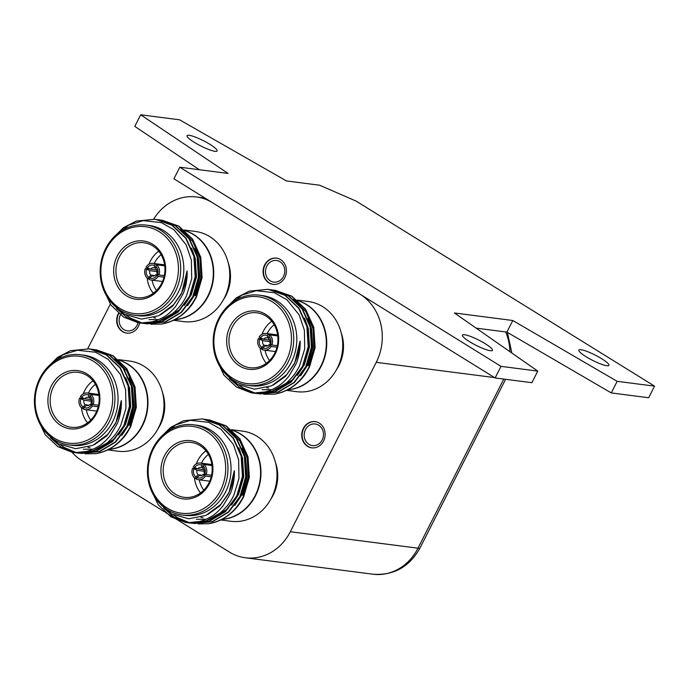<?xml version="1.0" encoding="UTF-8"?>
<svg xmlns="http://www.w3.org/2000/svg" width="689" height="689" viewBox="0 0 689 689"><rect width="100%" height="100%" fill="white"/><g stroke="black" fill="none" stroke-linecap="round" stroke-linejoin="round"><path stroke-width="1.03" d="M194.289 142.313A16.837 2.937 -153.1 0 1 187.081 135.699A16.837 2.937 -153.1 0 1 209.921 144.328A16.837 2.937 -153.1 0 1 217.121 150.943A16.837 2.937 -153.1 0 1 194.289 142.313M586.072 356.704A16.837 2.937 -153.1 0 1 578.872 350.09A16.837 2.937 -153.1 0 1 601.704 358.719A16.837 2.937 -153.1 0 1 608.904 365.334A16.837 2.937 -153.1 0 1 586.072 356.704M469.605 341.701A16.837 2.937 -153.1 0 1 462.405 335.087A16.837 2.937 -153.1 0 1 485.237 343.716A16.837 2.937 -153.1 0 1 492.437 350.331A16.837 2.937 -153.1 0 1 469.605 341.701M537.773 371.095L531.891 382.696L495.115 377.96L173.921 178.804L179.803 167.212L228.076 173.43L140.677 114.787L179.596 119.808L286.46 180.949L319.601 185.22L356.058 201.067L654.55 386.141L617.155 381.327L512.797 320.506L454.413 312.978L537.773 371.095L500.998 366.359L179.803 167.212M199.397 169.735L134.794 126.388L140.677 114.787M654.55 386.141L648.668 397.742L611.272 392.919L506.915 332.107L476.151 328.136M617.155 381.327L611.272 392.919M512.797 320.506L506.915 332.107M500.998 366.359L495.115 377.96M286.435 390.353L296.683 391.679A45.457 40.177 -82.7 0 0 337.291 368.167A45.457 40.177 -82.7 0 0 308.302 301.506L297.235 300.077M287.502 389.828A45.457 40.177 -82.7 0 0 321.272 366.109A45.457 40.177 -82.7 0 0 297.881 300.628M342.7 342.709A37.74 33.356 97.3 0 1 340.4 360.536M339.272 363.749A37.74 33.356 -82.7 0 0 342.416 339.315M266.307 363.327A27.681 24.459 97.3 0 1 260.227 348.238M260.709 338.85A27.681 24.459 97.3 0 1 260.881 338.084M262.018 334.286A27.681 24.459 97.3 0 1 263.396 331.142A27.681 24.459 97.3 0 1 271.724 321.229M274.153 324.752A24.322 21.497 -82.7 0 0 267.521 332.942A24.322 21.497 -82.7 0 0 267.203 333.588M265.058 350.227A24.322 21.497 -82.7 0 0 269.537 360.536M271.836 344.974L269.063 344.612L271.139 346.472A8.389 7.415 -82.7 0 1 264.051 350.098L275.497 351.571M269.847 345.671A6.709 5.934 97.3 0 1 262.802 348.023L265.101 345.93A4.194 3.703 -82.7 0 0 265.756 346.085A4.194 3.703 -82.7 0 0 269.063 344.612M265.101 345.93L266.428 346.102M267.866 345.663L263.818 345.137L260.761 348.703L262.345 348.91M260.761 348.703A8.389 7.415 -82.7 0 1 258.358 338.549L262.767 340.711A4.194 3.703 -82.7 0 0 263.818 345.137M262.767 340.711L270.002 341.641M277.684 335.276L268.202 334.053A8.389 7.415 -82.7 0 0 266.195 333.459A8.389 7.415 -82.7 0 0 259.107 337.076L260.399 337.877A6.709 5.934 97.3 0 1 267.444 335.534L267.478 337.92A4.194 3.703 -82.7 0 0 266.824 337.765A4.194 3.703 -82.7 0 0 263.517 339.238L260.399 337.877M277.762 335.913L269.485 334.845A8.389 7.415 -82.7 0 1 271.888 345L277.322 345.706M275.144 354.103A29.351 25.941 97.3 0 1 239.591 365.945A29.351 25.941 97.3 0 1 230.195 326.233A29.351 25.941 97.3 0 1 265.747 314.391A29.351 25.941 97.3 0 1 275.144 354.103M232.253 327.137A27.681 24.459 -82.7 0 0 249.909 367.719A27.681 24.459 -82.7 0 0 274.635 353.414A27.681 24.459 -82.7 0 0 256.98 312.823A27.681 24.459 -82.7 0 0 232.253 327.137M286.185 360.958A43.777 38.696 -82.7 0 0 272.172 301.73A43.777 38.696 -82.7 0 0 219.145 319.386A43.777 38.696 -82.7 0 0 233.166 378.614A43.777 38.696 -82.7 0 0 286.185 360.958M218.646 318.688A45.457 40.177 97.3 0 1 259.253 295.185A45.457 40.177 97.3 0 1 288.252 361.854A45.457 40.177 97.3 0 1 247.635 385.358A45.457 40.177 97.3 0 1 218.646 318.688M273.154 289.983L291.43 296.124L305.21 309.18L313.374 327.258L314.701 347.609L309.017 367.142C301.024 382.292 289.509 391.283 274.463 394.125A52.416 46.327 97.3 0 0 305.606 373.739L309.421 367.194L315.106 347.661L313.779 327.309L305.615 309.232L291.835 296.175L274.782 290.164M225.424 308.698L236.31 297.846L249.315 291.128L268.09 289.302L284.936 295.288L298.725 308.345L306.881 326.422L308.207 346.774L302.531 366.307L290.741 382.059L274.67 391.619L254.896 393.29M268.288 289.328L285.349 295.34L299.129 308.396L307.285 326.474L308.62 346.825L302.936 366.359L291.146 382.111L275.075 391.671L256.515 393.522M269.907 289.561L288.183 295.71L301.971 308.758L310.128 326.836L311.454 347.196L305.778 366.729L293.988 382.473L277.917 392.041L258.142 393.703M271.535 289.75L288.588 295.762L302.376 308.81L310.532 326.887L311.859 347.247L306.183 366.781L294.392 382.524L278.322 392.093L259.762 393.936M227.689 306.321L241.701 295.193L256.153 290.706L274.325 292.696L286.951 299.784L299.172 314.882L304.392 330.264L304.71 348.858L299.534 365.807C296.244 372.06 294.375 375.669 285.969 383.36A52.416 46.327 -82.7 0 1 253.096 393.083A52.416 46.327 -82.7 0 1 251.184 392.79L236.611 387.14L223.916 375.117L216.062 358.444M285.969 383.36L271.828 391.257L253.285 393.1M253.225 392.971L239.858 387.562L229.334 378.339M257.944 393.669L256.532 393.402M254.964 393.049L243.096 387.976L239.324 385.323M247.635 385.358L250.753 385.762A45.457 40.177 -82.7 0 0 291.361 362.25A45.457 40.177 -82.7 0 0 262.371 295.59L259.253 295.185M251.184 392.79C259.538 393.316 259.202 392.98 264.972 391.938C269.528 390.792 273.74 388.992 277.615 386.52C280.544 384.918 284.23 381.577 288.657 376.513L295.934 364.24C298.449 359.021 300.654 348.246 300.068 341.038C299.793 349.004 297.881 356.506 294.341 363.551L286.572 374.773L271.63 385.831L254.439 389.173L237.378 384.298L224.028 372.284M310.153 357.772A45.457 40.177 97.3 0 1 307.397 364.317A45.457 40.177 97.3 0 1 306.889 365.308M268.744 388.019A45.457 40.177 97.3 0 1 266.789 387.829M263.749 394.272L274.463 394.125M298.001 300.731A45.457 40.177 97.3 0 1 320.876 366.057A45.457 40.177 97.3 0 1 287.675 389.741M336.577 369.537A37.499 33.141 -82.7 0 0 338.997 365.394A37.499 33.141 -82.7 0 0 341.279 333.037M173.43 320.29L183.679 321.608A45.457 40.177 -82.7 0 0 224.287 298.104A45.457 40.177 -82.7 0 0 195.297 231.435L184.23 230.014M174.498 319.765A45.457 40.177 -82.7 0 0 208.267 296.037A45.457 40.177 -82.7 0 0 184.876 230.557M229.695 272.646A37.74 33.356 97.3 0 1 227.396 290.465M226.268 293.686A37.74 33.356 -82.7 0 0 229.411 269.244M153.302 293.264A27.681 24.459 97.3 0 1 147.222 278.175M147.704 268.788A27.681 24.459 97.3 0 1 147.877 268.021M149.013 264.214A27.681 24.459 97.3 0 1 150.391 261.079A27.681 24.459 97.3 0 1 158.72 251.158M161.148 254.68A24.322 21.497 -82.7 0 0 154.517 262.871A24.322 21.497 -82.7 0 0 154.198 263.517M152.054 280.156A24.322 21.497 -82.7 0 0 156.532 290.465M158.832 274.902L156.058 274.549L158.134 276.41A8.389 7.415 -82.7 0 1 151.046 280.027L162.492 281.5M156.842 275.609A6.709 5.934 97.3 0 1 149.797 277.951L152.097 275.867A4.194 3.703 -82.7 0 0 152.751 276.022A4.194 3.703 -82.7 0 0 156.058 274.549M152.097 275.867L153.423 276.039M154.861 275.591L150.813 275.066L147.756 278.64L149.341 278.847M147.756 278.64A8.389 7.415 -82.7 0 1 145.353 268.486L149.763 270.648A4.194 3.703 -82.7 0 0 150.813 275.066M149.763 270.648L156.997 271.578M164.68 265.205L155.197 263.982A8.389 7.415 -82.7 0 0 153.191 263.387A8.389 7.415 -82.7 0 0 146.102 267.013L147.394 267.814A6.709 5.934 97.3 0 1 154.439 265.463L154.474 267.857A4.194 3.703 -82.7 0 0 153.819 267.702A4.194 3.703 -82.7 0 0 150.512 269.175L147.394 267.814M164.757 265.842L156.481 264.783A8.389 7.415 -82.7 0 1 158.883 274.937L164.318 275.634M162.139 284.04A29.351 25.941 97.3 0 1 126.587 295.882A29.351 25.941 97.3 0 1 117.19 256.17A29.351 25.941 97.3 0 1 152.743 244.328A29.351 25.941 97.3 0 1 162.139 284.04M119.249 257.066A27.681 24.459 -82.7 0 0 136.904 297.657A27.681 24.459 -82.7 0 0 161.631 283.343A27.681 24.459 -82.7 0 0 143.975 242.752A27.681 24.459 -82.7 0 0 119.249 257.066M173.18 290.887A43.777 38.696 -82.7 0 0 159.168 231.659A43.777 38.696 -82.7 0 0 106.14 249.323A43.777 38.696 -82.7 0 0 120.162 308.551A43.777 38.696 -82.7 0 0 173.18 290.887M105.641 248.626A45.457 40.177 97.3 0 1 146.249 225.122A45.457 40.177 97.3 0 1 175.247 291.783A45.457 40.177 97.3 0 1 134.631 315.286A45.457 40.177 97.3 0 1 105.641 248.626M160.149 219.912L178.425 226.061L192.205 239.109L200.37 257.186L201.696 277.546L196.012 297.08C188.019 312.22 176.505 321.212 161.459 324.063A52.416 46.327 97.3 0 0 192.601 303.677L196.417 297.131L202.101 277.598L200.775 257.238L192.61 239.161L178.83 226.113L161.777 220.101M112.419 238.627L123.305 227.783L136.31 221.057L155.085 219.24L171.931 225.225L185.72 238.273L193.876 256.351L195.202 276.702L189.527 296.244L177.736 311.988L161.665 321.556L141.891 323.219M155.283 219.266L172.345 225.277L186.125 238.325L194.281 256.403L195.616 276.763L189.931 296.296L178.141 312.039L162.07 321.608L143.51 323.451M156.903 219.498L175.178 225.639L188.967 238.695L197.123 256.773L198.449 277.124L192.774 296.658L180.983 312.41L164.912 321.97L145.138 323.641M158.53 219.679L175.583 225.691L189.372 238.747L197.528 256.825L198.854 277.176L193.178 296.709L181.388 312.462L165.317 322.021L146.757 323.873M114.684 236.249L128.697 225.122L143.148 220.644L161.321 222.633L173.947 229.721L186.168 244.819L191.387 260.192L191.706 278.787L186.53 295.736C183.24 301.989 181.371 305.597 172.965 313.288A52.416 46.327 -82.7 0 1 140.091 323.012A52.416 46.327 -82.7 0 1 138.179 322.719L123.607 317.078L110.912 305.046L103.057 288.381M172.965 313.288L158.823 321.186L140.28 323.038M140.22 322.908L126.854 317.491L116.329 308.267M144.94 323.606L143.527 323.339M141.96 322.977L130.092 317.913L126.32 315.252M134.631 315.286L137.748 315.691A45.457 40.177 -82.7 0 0 178.356 292.188A45.457 40.177 -82.7 0 0 149.367 225.518L146.249 225.122M138.179 322.719C146.533 323.244 146.197 322.908 151.968 321.866C156.524 320.729 160.735 318.921 164.611 316.458C167.539 314.847 171.225 311.514 175.652 306.45L182.929 294.177C185.444 288.949 187.649 278.175 187.063 270.975C186.788 278.933 184.876 286.435 181.336 293.48L173.568 304.702L158.625 315.769L141.434 319.102L124.373 314.227L111.024 302.213M197.149 287.709A45.457 40.177 97.3 0 1 194.393 294.255A45.457 40.177 97.3 0 1 193.885 295.236M155.74 317.956A45.457 40.177 97.3 0 1 153.785 317.758M150.745 324.2L161.459 324.063M184.996 230.669A45.457 40.177 97.3 0 1 207.871 295.986A45.457 40.177 97.3 0 1 174.67 319.67M223.572 299.465A37.499 33.141 -82.7 0 0 225.992 295.331A37.499 33.141 -82.7 0 0 228.274 262.965M107.673 449.9L117.922 451.217A45.457 40.177 -82.7 0 0 158.53 427.714A45.457 40.177 -82.7 0 0 129.541 361.045L118.482 359.624M108.741 449.374A45.457 40.177 -82.7 0 0 142.511 425.647A45.457 40.177 -82.7 0 0 119.119 360.175M163.939 402.255A37.74 33.356 97.3 0 1 161.639 420.083M160.511 423.296A37.74 33.356 -82.7 0 0 163.663 398.853M87.546 422.874A27.681 24.459 97.3 0 1 81.466 407.785M81.948 398.397A27.681 24.459 97.3 0 1 82.12 397.631M83.266 393.824A27.681 24.459 97.3 0 1 84.635 390.689A27.681 24.459 97.3 0 1 92.972 380.767M95.392 384.29A24.322 21.497 -82.7 0 0 88.76 392.48A24.322 21.497 -82.7 0 0 88.442 393.126M86.297 409.766A24.322 21.497 -82.7 0 0 90.776 420.075M93.075 404.512L90.302 404.159L92.378 406.019A8.389 7.415 -82.7 0 1 85.29 409.636L96.736 411.109M91.086 405.218A6.709 5.934 97.3 0 1 84.041 407.561L86.34 405.476A4.194 3.703 -82.7 0 0 86.995 405.632A4.194 3.703 -82.7 0 0 90.302 404.159M86.34 405.476L87.667 405.649M89.114 405.201L85.057 404.676L82 408.25L83.584 408.456M82 408.25A8.389 7.415 -82.7 0 1 79.597 398.096L84.015 400.257A4.194 3.703 -82.7 0 0 85.057 404.676M84.015 400.257L91.241 401.187M98.923 394.814L89.441 393.591A8.389 7.415 -82.7 0 0 87.434 392.997A8.389 7.415 -82.7 0 0 80.346 396.623L81.638 397.424A6.709 5.934 97.3 0 1 88.692 395.073L88.717 397.467A4.194 3.703 -82.7 0 0 88.071 397.312A4.194 3.703 -82.7 0 0 84.756 398.785L81.638 397.424M99.009 395.46L90.724 394.392A8.389 7.415 -82.7 0 1 93.127 404.546L98.561 405.244M96.382 413.65A29.351 25.941 97.3 0 1 60.83 425.492A29.351 25.941 97.3 0 1 51.434 385.78A29.351 25.941 97.3 0 1 86.986 373.938A29.351 25.941 97.3 0 1 96.382 413.65M53.492 386.675A27.681 24.459 -82.7 0 0 71.148 427.266A27.681 24.459 -82.7 0 0 95.874 412.952A27.681 24.459 -82.7 0 0 78.219 372.361A27.681 24.459 -82.7 0 0 53.492 386.675M107.424 420.497A43.777 38.696 -82.7 0 0 93.411 361.269A43.777 38.696 -82.7 0 0 40.393 378.933A43.777 38.696 -82.7 0 0 54.405 438.161A43.777 38.696 -82.7 0 0 107.424 420.497M39.884 378.235A45.457 40.177 97.3 0 1 80.492 354.732A45.457 40.177 97.3 0 1 109.491 421.392A45.457 40.177 97.3 0 1 68.874 444.905A45.457 40.177 97.3 0 1 39.884 378.235M94.393 349.521L112.669 355.67L126.449 368.718L134.613 386.796L135.94 407.156L130.255 426.689C122.263 441.83 110.748 450.821 95.702 453.672A52.416 46.327 97.3 0 0 126.845 433.286L130.669 426.741L136.344 407.208L135.018 386.848L126.854 368.77L113.074 355.722L96.021 349.711M46.663 368.236L57.549 357.393L70.554 350.667L89.329 348.849L106.184 354.835L119.964 367.883L128.128 385.961L129.454 406.321L123.77 425.854L111.98 441.597L95.909 451.166L76.135 452.828M89.536 348.875L106.588 354.887L120.368 367.935L128.533 386.012L129.859 406.372L124.175 425.905L112.385 441.649L96.314 451.217L77.754 453.061M91.155 349.108L109.422 355.248L123.21 368.305L131.366 386.383L132.693 406.734L127.017 426.267L115.227 442.019L99.156 451.579L79.381 453.25M92.774 349.289L109.827 355.3L123.615 368.357L131.771 386.434L133.098 406.786L127.422 426.319L115.631 442.071L99.56 451.631L81.001 453.483M48.928 365.868L62.949 354.732L77.401 350.253L95.564 352.243L108.19 359.331L120.411 374.428L125.631 389.802L125.949 408.396L120.773 425.346C117.483 431.607 115.614 435.215 107.208 442.898A52.416 46.327 -82.7 0 1 74.334 452.621A52.416 46.327 -82.7 0 1 72.431 452.329L57.85 446.687L45.155 434.656L37.301 417.99M107.208 442.898L93.075 450.795L74.524 452.647M74.472 452.518L61.097 447.101L50.573 437.877M79.183 453.216L77.771 452.949M76.203 452.587L64.344 447.523L60.563 444.861M68.874 444.905L71.992 445.301A45.457 40.177 -82.7 0 0 112.6 421.797A45.457 40.177 -82.7 0 0 83.61 355.128L80.492 354.732M72.431 452.329C80.777 452.854 80.441 452.518 86.211 451.476C90.767 450.339 94.979 448.53 98.854 446.067C101.783 444.457 105.469 441.124 109.895 436.059L117.182 423.787C119.688 418.559 121.893 407.785 121.307 400.585C121.031 408.543 119.119 416.044 115.58 423.089L107.811 434.311L92.869 445.378L75.678 448.711L58.617 443.837L45.267 431.831M131.392 417.319A45.457 40.177 97.3 0 1 128.636 423.864A45.457 40.177 97.3 0 1 128.128 424.846M89.983 447.566A45.457 40.177 97.3 0 1 88.028 447.368M84.997 453.81L95.702 453.672M119.24 360.278A45.457 40.177 97.3 0 1 142.123 425.595A45.457 40.177 97.3 0 1 108.914 449.28M157.815 429.075A37.499 33.141 -82.7 0 0 160.236 424.941A37.499 33.141 -82.7 0 0 162.518 392.575M220.678 519.971L230.927 521.289A45.457 40.177 -82.7 0 0 271.535 497.777A45.457 40.177 -82.7 0 0 242.545 431.116L231.487 429.686M221.746 519.437A45.457 40.177 -82.7 0 0 255.516 495.718A45.457 40.177 -82.7 0 0 232.124 430.237M276.944 472.318A37.74 33.356 97.3 0 1 274.644 490.146M273.516 493.358A37.74 33.356 -82.7 0 0 276.668 468.925M200.551 492.936A27.681 24.459 97.3 0 1 194.47 477.847M194.953 468.468A27.681 24.459 97.3 0 1 195.125 467.702M196.27 463.895A27.681 24.459 97.3 0 1 197.64 460.752A27.681 24.459 97.3 0 1 205.977 450.839M208.397 454.361A24.322 21.497 -82.7 0 0 201.765 462.552A24.322 21.497 -82.7 0 0 201.446 463.197M199.302 479.837A24.322 21.497 -82.7 0 0 203.78 490.146M206.08 474.583L203.307 474.221L205.382 476.082A8.389 7.415 -82.7 0 1 198.294 479.708L209.74 481.18M204.09 475.281A6.709 5.934 97.3 0 1 197.045 477.632L199.345 475.539A4.194 3.703 -82.7 0 0 199.999 475.694A4.194 3.703 -82.7 0 0 203.307 474.221M199.345 475.539L200.671 475.711M202.118 475.272L198.062 474.747L195.004 478.312L196.589 478.519M195.004 478.312A8.389 7.415 -82.7 0 1 192.601 468.158L197.02 470.32A4.194 3.703 -82.7 0 0 198.062 474.747M197.02 470.32L204.245 471.259M211.928 464.886L202.445 463.663A8.389 7.415 -82.7 0 0 200.439 463.068A8.389 7.415 -82.7 0 0 193.351 466.686L194.642 467.486A6.709 5.934 97.3 0 1 201.696 465.144L201.722 467.53A4.194 3.703 -82.7 0 0 201.076 467.375A4.194 3.703 -82.7 0 0 197.76 468.847L194.642 467.486M212.014 465.523L203.729 464.455A8.389 7.415 -82.7 0 1 206.132 474.609L211.566 475.315M209.387 483.721A29.351 25.941 97.3 0 1 173.835 495.555A29.351 25.941 97.3 0 1 164.438 455.842A29.351 25.941 97.3 0 1 199.991 444.009A29.351 25.941 97.3 0 1 209.387 483.721M166.497 456.747A27.681 24.459 -82.7 0 0 184.152 497.329A27.681 24.459 -82.7 0 0 208.879 483.023A27.681 24.459 -82.7 0 0 191.223 442.433A27.681 24.459 -82.7 0 0 166.497 456.747M220.428 490.568A43.777 38.696 -82.7 0 0 206.416 431.34A43.777 38.696 -82.7 0 0 153.397 448.995A43.777 38.696 -82.7 0 0 167.41 508.224A43.777 38.696 -82.7 0 0 220.428 490.568M152.889 448.306A45.457 40.177 97.3 0 1 193.497 424.794A45.457 40.177 97.3 0 1 222.495 491.464A45.457 40.177 97.3 0 1 181.879 514.967A45.457 40.177 97.3 0 1 152.889 448.306M207.398 419.592L225.673 425.733L239.453 438.79L247.618 456.867L248.944 477.219L243.26 496.752C235.268 511.901 223.753 520.893 208.707 523.735A52.416 46.327 97.3 0 0 239.85 503.349L243.673 496.812L249.349 477.27L248.023 456.919L239.858 438.841L226.078 425.785L209.025 419.782M159.667 438.307L170.553 427.456L183.558 420.738L202.333 418.912L219.188 424.898L232.968 437.954L241.133 456.032L242.459 476.383L236.775 495.916L224.984 511.669L208.913 521.229L189.139 522.899M202.54 418.938L219.593 424.949L233.373 438.006L241.538 456.084L242.864 476.435L237.18 495.968L225.389 511.72L209.318 521.28L190.758 523.132M204.159 419.179L222.426 425.32L236.215 438.368L244.371 456.445L245.697 476.805L240.022 496.338L228.231 512.082L212.16 521.651L192.386 523.313M205.778 419.36L222.831 425.371L236.62 438.419L244.776 456.497L246.102 476.857L240.427 496.39L228.636 512.134L212.565 521.702L194.005 523.545M161.932 435.93L175.953 424.803L190.405 420.316L208.569 422.305L221.195 429.402L233.416 444.491L238.635 459.873L238.954 478.467L233.778 495.417C230.488 501.67 228.619 505.278 220.213 512.969A52.416 46.327 -82.7 0 1 187.339 522.693A52.416 46.327 -82.7 0 1 185.436 522.4L170.855 516.75L158.16 504.727L150.305 488.053M220.213 512.969L206.08 520.867L187.529 522.71M187.477 522.581L174.102 517.172L163.577 507.948M192.188 523.278L190.775 523.011M189.208 522.658L177.349 517.585L173.568 514.933M181.879 514.967L184.996 515.372A45.457 40.177 -82.7 0 0 225.604 491.86A45.457 40.177 -82.7 0 0 196.615 425.199L193.497 424.794M185.436 522.4C193.781 522.925 193.445 522.589 199.216 521.547C203.772 520.402 207.983 518.602 211.859 516.13C214.787 514.528 218.473 511.186 222.9 506.122L230.186 493.849C232.693 488.63 234.897 477.856 234.312 470.647C234.036 478.614 232.124 486.115 228.584 493.16L220.816 504.382L205.873 515.441L188.683 518.783L171.621 513.908L158.272 501.893M244.397 487.381A45.457 40.177 97.3 0 1 241.641 493.927A45.457 40.177 97.3 0 1 241.133 494.917M202.988 517.628A45.457 40.177 97.3 0 1 201.033 517.439M198.001 523.881L208.707 523.735M232.245 430.341A45.457 40.177 97.3 0 1 255.128 495.667A45.457 40.177 97.3 0 1 221.918 519.351M270.82 499.146A37.499 33.141 -82.7 0 0 273.24 495.003A37.499 33.141 -82.7 0 0 275.522 462.646M264.636 264.972A13.212 11.67 -82.7 0 0 273.059 284.342A13.212 11.67 -82.7 0 0 284.858 277.512A13.212 11.67 -82.7 0 0 276.435 258.142A13.212 11.67 -82.7 0 0 264.636 264.972M276.633 258.168A13.212 11.67 -82.7 0 0 265.024 265.024A13.212 11.67 -82.7 0 0 273.257 284.368M266.798 266.118A10.895 9.629 -82.7 0 0 273.748 282.102A10.895 9.629 -82.7 0 0 283.48 276.47A10.895 9.629 -82.7 0 0 276.53 260.485A10.895 9.629 -82.7 0 0 266.798 266.118M303.324 428.463A13.212 11.67 -82.7 0 0 311.747 447.841A13.212 11.67 -82.7 0 0 323.546 441.012A13.212 11.67 -82.7 0 0 315.123 421.634A13.212 11.67 -82.7 0 0 303.324 428.463M315.321 421.668A13.212 11.67 -82.7 0 0 303.711 428.515A13.212 11.67 -82.7 0 0 311.945 447.859M305.485 429.617A10.895 9.629 -82.7 0 0 312.436 445.594A10.895 9.629 -82.7 0 0 322.168 439.961A10.895 9.629 -82.7 0 0 315.217 423.976A10.895 9.629 -82.7 0 0 305.485 429.617M118.482 313.314A13.212 11.67 -82.7 0 0 118.267 313.728A13.212 11.67 -82.7 0 0 126.69 333.097A13.212 11.67 -82.7 0 0 138.489 326.267A13.212 11.67 -82.7 0 0 139.695 322.96M118.775 313.555A13.212 11.67 -82.7 0 0 118.654 313.779A13.212 11.67 -82.7 0 0 126.888 333.123M120.429 314.873A10.895 9.629 -82.7 0 0 127.379 330.849A10.895 9.629 -82.7 0 0 137.111 325.217A10.895 9.629 -82.7 0 0 138.05 322.702M178.563 520.539L229.368 552.035A50.323 44.475 -82.7 0 0 245.353 557.763A50.323 44.475 -82.7 0 0 290.31 531.736L376.246 362.345A50.323 44.475 -82.7 0 0 360.14 294.272L212.453 202.695A50.323 44.475 -82.7 0 0 196.46 196.976A50.323 44.475 -82.7 0 0 153.699 219.085M110.309 304.193L87.744 348.677M72 452.251A50.323 44.475 -82.7 0 0 81.672 460.467L164.24 511.66M165.326 512.332L178.141 520.273M121.324 313.383A10.895 9.629 -82.7 0 0 120.523 314.692M206.132 474.609L204.056 472.749A4.194 3.703 -82.7 0 0 203.005 468.331L202.979 465.936L203.729 464.455M202.979 465.936A6.709 5.934 97.3 0 1 204.84 473.808M202.445 463.663L201.696 465.144M198.294 479.708A8.389 7.415 -82.7 0 1 196.296 479.113L197.045 477.632M242.606 495.253L248.152 477.365L247.291 458.331L239.91 441.063L227.87 428.963M234.312 470.647L228.843 493.186L219.843 505.89L207.604 514.631M238.799 447.807L242.511 458.004L243.742 476.599L238.575 494.444L231.573 504.994M228.137 508.542L213.986 517.275M206.045 519.248L196.408 519.282M242.037 448.229L245.758 458.426L246.989 477.012L241.813 494.866L234.811 505.407M241.098 454.404L242.106 457.952L243.338 476.547L238.17 494.392L235.388 499.301M244.337 454.826L245.353 458.374L246.576 476.96L241.408 494.805L238.627 499.723M211.213 476.84L205.382 476.082M192.601 468.158L197.683 468.813M203.901 469.64L197.76 468.847M201.722 467.53L203.005 467.693M195.762 476.831A6.709 5.934 97.3 0 1 193.902 468.959M93.127 404.546L91.051 402.686A4.194 3.703 -82.7 0 0 90.001 398.259L89.975 395.874L90.724 394.392M89.975 395.874A6.709 5.934 97.3 0 1 91.835 403.745M89.441 393.591L88.692 395.073M85.29 409.636A8.389 7.415 -82.7 0 1 83.291 409.042L84.041 407.561M129.601 425.182L135.147 407.302L134.286 388.26L126.905 371.001L114.865 358.891M121.307 400.585L115.838 423.124L106.838 435.827L94.6 444.56M125.794 377.744L129.506 387.933L130.738 406.527L125.57 424.372L118.568 434.923M115.132 438.471L100.982 447.213M93.041 449.176L83.403 449.211M129.032 378.158L132.753 388.355L133.985 406.949L128.809 424.794L121.807 435.345M128.094 384.341L129.101 387.881L130.333 406.476L125.165 424.321L122.384 429.238M131.332 384.755L132.348 388.303L133.571 406.898L128.404 424.743L125.622 429.652M98.208 406.768L92.378 406.019M79.597 398.096L84.678 398.75M90.896 399.577L84.756 398.785M88.717 397.467L90.001 397.631M82.758 406.768A6.709 5.934 97.3 0 1 80.897 398.897M158.883 274.937L156.808 273.077A4.194 3.703 -82.7 0 0 155.757 268.65L155.723 266.264L156.481 264.783M155.723 266.264A6.709 5.934 97.3 0 1 157.592 274.136M155.197 263.982L154.439 265.463M151.046 280.027A8.389 7.415 -82.7 0 1 149.039 279.433L149.797 277.951M195.357 295.572L200.904 277.693L200.043 258.651L192.653 241.391L180.621 229.282M187.063 270.975L181.595 293.514L172.595 306.217L160.356 314.951M191.551 248.135L195.263 258.323L196.494 276.918L191.318 294.763L184.325 305.313M180.888 308.861L166.738 317.603M158.797 319.567L149.16 319.601M194.789 248.548L198.51 258.745L199.732 277.34L194.565 295.185L187.563 305.735M193.842 254.732L194.858 258.272L196.089 276.866L190.913 294.711L188.14 299.629M197.088 255.145L198.105 258.694L199.328 277.288L194.16 295.133L191.378 300.042M163.965 277.159L158.134 276.41M145.353 268.486L150.435 269.141M156.653 269.959L150.512 269.175M154.474 267.857L155.748 268.021M148.514 277.159A6.709 5.934 97.3 0 1 146.645 269.287M271.888 345L269.812 343.139A4.194 3.703 -82.7 0 0 268.762 338.721L268.727 336.327L269.485 334.845M268.727 336.327A6.709 5.934 97.3 0 1 270.596 344.199M268.202 334.053L267.444 335.534M264.051 350.098A8.389 7.415 -82.7 0 1 262.044 349.504L262.802 348.023M308.362 365.644L313.908 347.756L313.047 328.722L305.658 311.454L293.626 299.353M300.068 341.038L294.599 363.577L285.599 376.28L273.361 385.022M304.555 318.197L308.267 328.395L309.499 346.989L304.331 364.834L297.329 375.384M293.893 378.933L279.743 387.666M271.802 389.629L262.164 389.673M307.794 318.619L311.514 328.817L312.737 347.402L307.57 365.248L300.568 375.798M306.846 324.795L307.862 328.343L309.094 346.937L303.918 364.782L301.145 369.692M310.093 325.217L311.109 328.756L312.332 347.351L307.165 365.196L304.383 370.114M276.969 347.222L271.139 346.472M258.358 338.549L263.439 339.203M269.657 340.03L263.517 339.238M267.478 337.92L268.753 338.084M261.519 347.222A6.709 5.934 97.3 0 1 259.65 339.35M290.31 531.736L417.982 548.186L503.78 379.071M494.513 377.581L376.246 362.345M373.025 574.213A50.323 44.475 -82.7 0 0 417.982 548.186A16.777 2.928 26.9 0 0 420.101 547.815C409.507 566.84 393.815 575.642 373.025 574.213L245.353 557.763M509.946 351.7A50.323 44.475 -82.7 0 0 505.657 331.943M266.195 333.459L277.641 334.932M153.191 263.387L164.637 264.869M87.434 392.997L98.88 394.478M200.439 463.068L211.885 464.541M204.995 198.07L196.46 196.976M507.388 332.382L511.875 353.044M420.101 547.815L505.588 379.303"/></g></svg>
